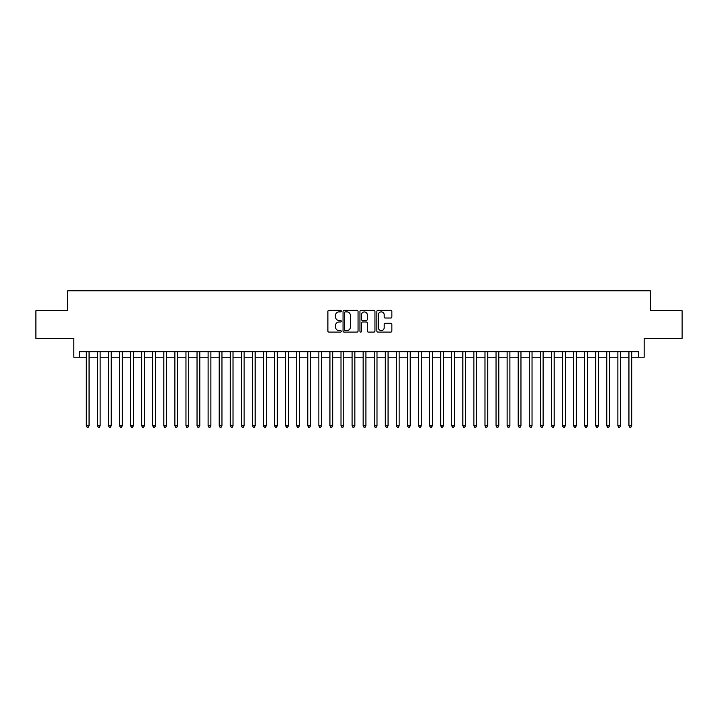 <?xml version="1.0" encoding="UTF-8"?>
<svg xmlns="http://www.w3.org/2000/svg" width="718" height="718" viewBox="0 0 718 718"><rect width="100%" height="100%" fill="white"/><g stroke="black" fill="none" stroke-linecap="round" stroke-linejoin="round"><path stroke-width="1.08" d="M341.283 311.127A0.763 0.763 0 0 0 340.52 310.364L328.97 310.364A1.086 1.086 0 0 0 327.884 311.45L327.884 331.016A1.086 1.086 0 0 0 328.97 332.102L340.52 332.102A0.763 0.763 0 0 0 341.283 331.348A0.763 0.763 0 0 0 340.52 330.585L339.022 330.585A3.482 3.482 0 0 1 335.548 327.103L335.548 325.478A3.482 3.482 0 0 1 339.022 321.996L340.52 321.996A0.763 0.763 0 0 0 341.283 321.233A0.763 0.763 0 0 0 340.52 320.479L339.022 320.479A3.482 3.482 0 0 1 335.548 316.997L335.548 315.364A3.482 3.482 0 0 1 339.022 311.89L340.52 311.89A0.763 0.763 0 0 0 341.283 311.127M390.771 318.029A1.086 1.086 0 0 0 391.857 316.943L391.857 311.45A1.086 1.086 0 0 0 390.771 310.364L377.937 310.364A1.086 1.086 0 0 0 376.851 311.45L376.851 331.016A1.086 1.086 0 0 0 377.937 332.102L390.771 332.102A1.086 1.086 0 0 0 391.857 331.016L391.857 324.392A1.086 1.086 0 0 0 390.771 323.297L385.279 323.297A1.086 1.086 0 0 0 384.193 324.392L384.193 327.677A2.908 2.908 0 0 1 381.285 330.585A2.908 2.908 0 0 1 378.377 327.677L378.377 314.798A2.908 2.908 0 0 1 381.285 311.89A2.908 2.908 0 0 1 384.193 314.798L384.193 316.943A1.086 1.086 0 0 0 385.279 318.029L390.771 318.029M79.366 357.232L79.366 351.694L638.634 351.694L638.634 357.232L644.172 357.232L644.172 338.402L682.1 338.402L682.1 310.714L650.257 310.714L650.257 290.781L67.743 290.781L67.743 310.714L35.9 310.714L35.9 338.402L73.828 338.402L73.828 357.232L86.286 357.232M358.049 311.45A1.086 1.086 0 0 0 356.963 310.364L344.137 310.364A1.086 1.086 0 0 0 343.051 311.45L343.051 331.016A1.086 1.086 0 0 0 344.137 332.102L356.963 332.102A1.086 1.086 0 0 0 358.049 331.016L358.049 311.45M361.037 310.364L373.863 310.364A1.086 1.086 0 0 1 374.949 311.45L374.949 331.016A1.086 1.086 0 0 1 373.863 332.102L368.379 332.102A1.086 1.086 0 0 1 367.293 331.016L367.293 323.082A1.086 1.086 0 0 0 366.198 321.996L362.563 321.996A1.086 1.086 0 0 0 361.477 323.082L361.477 331.348A0.763 0.763 0 0 1 360.714 332.102A0.763 0.763 0 0 1 359.951 331.348L359.951 311.45A1.086 1.086 0 0 1 361.037 310.364M89.059 357.232L97.361 357.232M100.134 357.232L108.436 357.232M111.209 357.232L119.511 357.232M122.284 357.232L130.586 357.232M133.36 357.232L141.661 357.232M144.435 357.232L152.737 357.232M155.501 357.232L163.812 357.232M166.576 357.232L174.887 357.232M177.651 357.232L185.962 357.232M188.726 357.232L197.037 357.232M199.801 357.232L208.112 357.232M210.877 357.232L219.187 357.232M221.952 357.232L230.263 357.232M233.027 357.232L241.329 357.232M244.102 357.232L252.404 357.232M255.177 357.232L263.479 357.232M266.252 357.232L274.554 357.232M277.327 357.232L285.629 357.232M288.403 357.232L296.705 357.232M299.478 357.232L307.78 357.232M310.553 357.232L318.855 357.232M321.619 357.232L329.93 357.232M332.694 357.232L341.005 357.232M343.769 357.232L352.08 357.232M354.845 357.232L363.155 357.232M365.92 357.232L374.231 357.232M376.995 357.232L385.306 357.232M388.07 357.232L396.381 357.232M399.145 357.232L407.447 357.232M410.22 357.232L418.522 357.232M421.295 357.232L429.597 357.232M432.371 357.232L440.672 357.232M443.446 357.232L451.748 357.232M454.521 357.232L462.823 357.232M465.596 357.232L473.898 357.232M476.671 357.232L484.973 357.232M487.737 357.232L496.048 357.232M498.813 357.232L507.123 357.232M509.888 357.232L518.199 357.232M520.963 357.232L529.274 357.232M532.038 357.232L540.349 357.232M543.113 357.232L551.424 357.232M554.188 357.232L562.499 357.232M565.263 357.232L573.565 357.232M576.339 357.232L584.64 357.232M587.414 357.232L595.716 357.232M598.489 357.232L606.791 357.232M609.564 357.232L617.866 357.232M620.639 357.232L628.941 357.232M631.714 357.232L638.634 357.232M345.331 311.89A0.763 0.763 0 0 0 344.568 312.644L344.568 329.822A0.763 0.763 0 0 0 345.331 330.585L346.911 330.585A3.482 3.482 0 0 0 350.384 327.103L350.384 315.364A3.482 3.482 0 0 0 346.911 311.89L345.331 311.89M367.293 314.852A2.908 2.908 0 0 0 364.385 311.944A2.908 2.908 0 0 0 361.477 314.852L361.477 319.384A1.086 1.086 0 0 0 362.563 320.479L366.198 320.479A1.086 1.086 0 0 0 367.293 319.384L367.293 314.852M89.059 351.694L89.059 425.783L86.286 425.783L86.286 351.694M89.059 425.783L88.224 427.219L87.12 427.219L86.286 425.783M100.134 351.694L100.134 425.783L97.361 425.783L97.361 351.694M100.134 425.783L99.299 427.219L98.195 427.219L97.361 425.783M111.209 351.694L111.209 425.783L108.436 425.783L108.436 351.694M111.209 425.783L110.375 427.219L109.271 427.219L108.436 425.783M122.284 351.694L122.284 425.783L119.511 425.783L119.511 351.694M122.284 425.783L121.45 427.219L120.346 427.219L119.511 425.783M133.36 351.694L133.36 425.783L130.586 425.783L130.586 351.694M133.36 425.783L132.525 427.219L131.421 427.219L130.586 425.783M144.435 351.694L144.435 425.783L141.661 425.783L141.661 351.694M144.435 425.783L143.6 427.219L142.496 427.219L141.661 425.783M155.501 351.694L155.501 425.783L152.737 425.783L152.737 351.694M155.501 425.783L154.675 427.219L153.571 427.219L152.737 425.783M166.576 351.694L166.576 425.783L163.812 425.783L163.812 351.694M166.576 425.783L165.75 427.219L164.637 427.219L163.812 425.783M177.651 351.694L177.651 425.783L174.887 425.783L174.887 351.694M177.651 425.783L176.825 427.219L175.713 427.219L174.887 425.783M188.726 351.694L188.726 425.783L185.962 425.783L185.962 351.694M188.726 425.783L187.901 427.219L186.788 427.219L185.962 425.783M199.801 351.694L199.801 425.783L197.037 425.783L197.037 351.694M199.801 425.783L198.976 427.219L197.863 427.219L197.037 425.783M210.877 351.694L210.877 425.783L208.112 425.783L208.112 351.694M210.877 425.783L210.051 427.219L208.938 427.219L208.112 425.783M221.952 351.694L221.952 425.783L219.187 425.783L219.187 351.694M221.952 425.783L221.126 427.219L220.013 427.219L219.187 425.783M233.027 351.694L233.027 425.783L230.263 425.783L230.263 351.694M233.027 425.783L232.192 427.219L231.088 427.219L230.263 425.783M244.102 351.694L244.102 425.783L241.329 425.783L241.329 351.694M244.102 425.783L243.267 427.219L242.163 427.219L241.329 425.783M255.177 351.694L255.177 425.783L252.404 425.783L252.404 351.694M255.177 425.783L254.343 427.219L253.239 427.219L252.404 425.783M266.252 351.694L266.252 425.783L263.479 425.783L263.479 351.694M266.252 425.783L265.418 427.219L264.314 427.219L263.479 425.783M277.327 351.694L277.327 425.783L274.554 425.783L274.554 351.694M277.327 425.783L276.493 427.219L275.389 427.219L274.554 425.783M288.403 351.694L288.403 425.783L285.629 425.783L285.629 351.694M288.403 425.783L287.568 427.219L286.464 427.219L285.629 425.783M299.478 351.694L299.478 425.783L296.705 425.783L296.705 351.694M299.478 425.783L298.643 427.219L297.539 427.219L296.705 425.783M310.553 351.694L310.553 425.783L307.78 425.783L307.78 351.694M310.553 425.783L309.718 427.219L308.614 427.219L307.78 425.783M321.619 351.694L321.619 425.783L318.855 425.783L318.855 351.694M321.619 425.783L320.793 427.219L319.689 427.219L318.855 425.783M332.694 351.694L332.694 425.783L329.93 425.783L329.93 351.694M332.694 425.783L331.869 427.219L330.756 427.219L329.93 425.783M343.769 351.694L343.769 425.783L341.005 425.783L341.005 351.694M343.769 425.783L342.944 427.219L341.831 427.219L341.005 425.783M354.845 351.694L354.845 425.783L352.08 425.783L352.08 351.694M354.845 425.783L354.019 427.219L352.906 427.219L352.08 425.783M365.92 351.694L365.92 425.783L363.155 425.783L363.155 351.694M365.92 425.783L365.094 427.219L363.981 427.219L363.155 425.783M376.995 351.694L376.995 425.783L374.231 425.783L374.231 351.694M376.995 425.783L376.169 427.219L375.056 427.219L374.231 425.783M388.07 351.694L388.07 425.783L385.306 425.783L385.306 351.694M388.07 425.783L387.244 427.219L386.131 427.219L385.306 425.783M399.145 351.694L399.145 425.783L396.381 425.783L396.381 351.694M399.145 425.783L398.31 427.219L397.207 427.219L396.381 425.783M410.22 351.694L410.22 425.783L407.447 425.783L407.447 351.694M410.22 425.783L409.386 427.219L408.282 427.219L407.447 425.783M421.295 351.694L421.295 425.783L418.522 425.783L418.522 351.694M421.295 425.783L420.461 427.219L419.357 427.219L418.522 425.783M432.371 351.694L432.371 425.783L429.597 425.783L429.597 351.694M432.371 425.783L431.536 427.219L430.432 427.219L429.597 425.783M443.446 351.694L443.446 425.783L440.672 425.783L440.672 351.694M443.446 425.783L442.611 427.219L441.507 427.219L440.672 425.783M454.521 351.694L454.521 425.783L451.748 425.783L451.748 351.694M454.521 425.783L453.686 427.219L452.582 427.219L451.748 425.783M465.596 351.694L465.596 425.783L462.823 425.783L462.823 351.694M465.596 425.783L464.761 427.219L463.657 427.219L462.823 425.783M476.671 351.694L476.671 425.783L473.898 425.783L473.898 351.694M476.671 425.783L475.837 427.219L474.733 427.219L473.898 425.783M487.737 351.694L487.737 425.783L484.973 425.783L484.973 351.694M487.737 425.783L486.912 427.219L485.808 427.219L484.973 425.783M498.813 351.694L498.813 425.783L496.048 425.783L496.048 351.694M498.813 425.783L497.987 427.219L496.874 427.219L496.048 425.783M509.888 351.694L509.888 425.783L507.123 425.783L507.123 351.694M509.888 425.783L509.062 427.219L507.949 427.219L507.123 425.783M520.963 351.694L520.963 425.783L518.199 425.783L518.199 351.694M520.963 425.783L520.137 427.219L519.024 427.219L518.199 425.783M532.038 351.694L532.038 425.783L529.274 425.783L529.274 351.694M532.038 425.783L531.212 427.219L530.099 427.219L529.274 425.783M543.113 351.694L543.113 425.783L540.349 425.783L540.349 351.694M543.113 425.783L542.287 427.219L541.175 427.219L540.349 425.783M554.188 351.694L554.188 425.783L551.424 425.783L551.424 351.694M554.188 425.783L553.363 427.219L552.25 427.219L551.424 425.783M565.263 351.694L565.263 425.783L562.499 425.783L562.499 351.694M565.263 425.783L564.429 427.219L563.325 427.219L562.499 425.783M576.339 351.694L576.339 425.783L573.565 425.783L573.565 351.694M576.339 425.783L575.504 427.219L574.4 427.219L573.565 425.783M587.414 351.694L587.414 425.783L584.64 425.783L584.64 351.694M587.414 425.783L586.579 427.219L585.475 427.219L584.64 425.783M598.489 351.694L598.489 425.783L595.716 425.783L595.716 351.694M598.489 425.783L597.654 427.219L596.55 427.219L595.716 425.783M609.564 351.694L609.564 425.783L606.791 425.783L606.791 351.694M609.564 425.783L608.729 427.219L607.625 427.219L606.791 425.783M620.639 351.694L620.639 425.783L617.866 425.783L617.866 351.694M620.639 425.783L619.805 427.219L618.701 427.219L617.866 425.783M631.714 351.694L631.714 425.783L628.941 425.783L628.941 351.694M631.714 425.783L630.88 427.219L629.776 427.219L628.941 425.783"/></g></svg>
